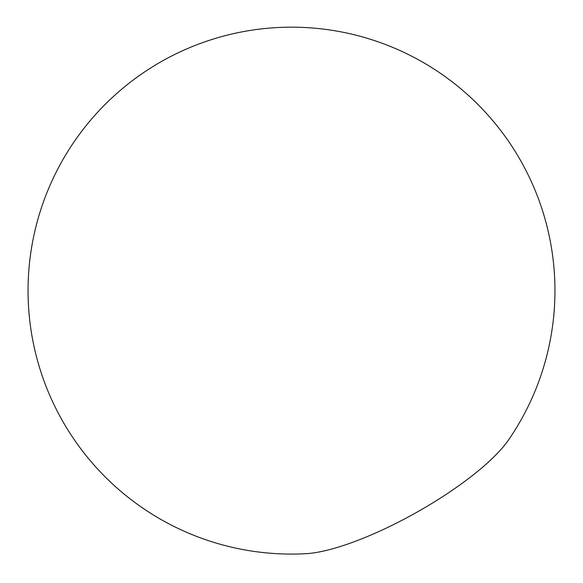 <?xml version="1.0" encoding="UTF-8"?>
<svg xmlns="http://www.w3.org/2000/svg" width="583" height="583" viewBox="0 0 583 583"><rect width="100%" height="100%" fill="white"/><g stroke="black" fill="none" stroke-linecap="round" stroke-linejoin="round"><path stroke-width="0.87" d="M508.471 440.063A131.182 33.894 150.7 0 1 505.221 444.45A131.182 33.894 150.7 0 1 411.736 515.081A131.182 33.894 150.7 0 1 306.009 553.682A263.45 263.45 0 0 1 31.599 247.535A263.45 263.45 0 0 1 390.136 46.334A263.45 263.45 0 0 1 508.471 440.063"/></g></svg>
